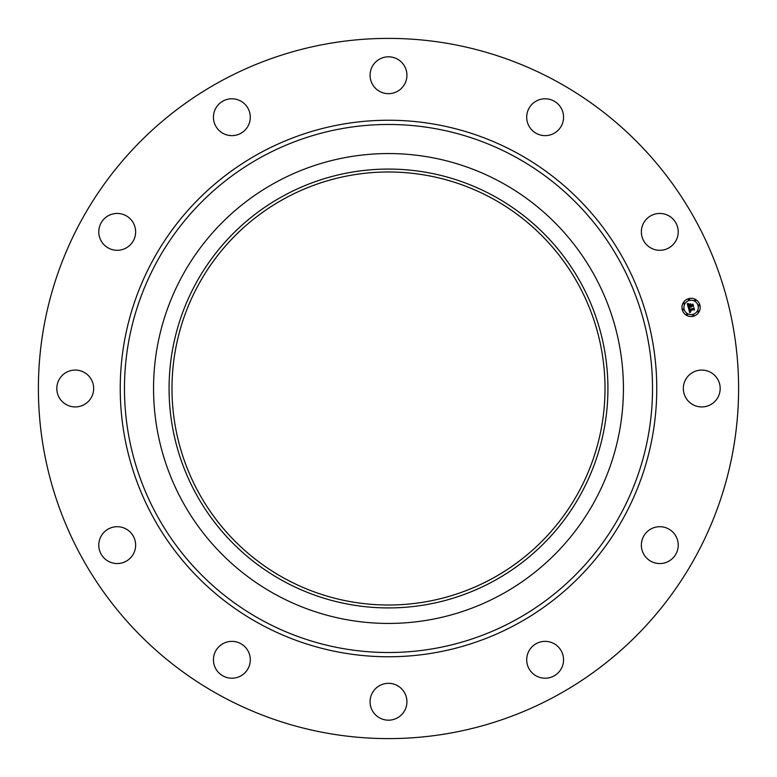 <?xml version="1.0" encoding="UTF-8"?>
<svg xmlns="http://www.w3.org/2000/svg" width="777" height="777" viewBox="0 0 777 777"><rect width="100%" height="100%" fill="white"/><g stroke="black" fill="none" stroke-linecap="round" stroke-linejoin="round"><path stroke-width="1.17" d="M685.586 379.662A18.425 18.425 0 0 1 710.586 372.329A18.425 18.425 0 0 1 717.929 397.338A18.425 18.425 0 0 1 692.919 404.671A18.425 18.425 0 0 1 685.586 379.662M220.649 695.745A350.106 350.106 0 0 1 81.255 220.649A350.106 350.106 0 0 1 556.351 81.255A350.106 350.106 0 0 1 695.745 556.351A350.106 350.106 0 0 1 220.649 695.745M501.136 182.323A234.945 234.945 0 0 1 501.136 594.677A234.945 234.945 0 0 1 153.555 388.5A234.945 234.945 0 0 1 501.136 182.323M493.696 581.06A219.415 219.415 0 0 1 195.94 493.696A219.415 219.415 0 0 1 283.304 195.94A219.415 219.415 0 0 1 581.06 283.304A219.415 219.415 0 0 1 493.696 581.06M284.693 578.506A216.511 216.511 0 0 1 198.494 284.693A216.511 216.511 0 0 1 492.307 198.494A216.511 216.511 0 0 1 578.506 492.307A216.511 216.511 0 0 1 284.693 578.506M126.797 247.61A18.425 18.425 0 0 1 101.476 241.462A18.425 18.425 0 0 1 107.624 216.132A18.425 18.425 0 0 1 132.945 222.28A18.425 18.425 0 0 1 126.797 247.61M544.696 641.365A18.425 18.425 0 0 1 563.548 659.352A18.425 18.425 0 0 1 545.561 678.204A18.425 18.425 0 0 1 526.709 660.227A18.425 18.425 0 0 1 544.696 641.365M232.304 135.635A18.425 18.425 0 0 1 213.452 117.648A18.425 18.425 0 0 1 231.439 98.796A18.425 18.425 0 0 1 250.291 116.773A18.425 18.425 0 0 1 232.304 135.635M397.338 685.586A18.425 18.425 0 0 1 404.671 710.586A18.425 18.425 0 0 1 379.662 717.929A18.425 18.425 0 0 1 372.329 692.919A18.425 18.425 0 0 1 397.338 685.586M379.662 91.414A18.425 18.425 0 0 1 372.329 66.414A18.425 18.425 0 0 1 397.338 59.071A18.425 18.425 0 0 1 404.671 84.081A18.425 18.425 0 0 1 379.662 91.414M247.61 650.203A18.425 18.425 0 0 1 241.462 675.524A18.425 18.425 0 0 1 216.132 669.376A18.425 18.425 0 0 1 222.28 644.055A18.425 18.425 0 0 1 247.61 650.203M529.39 126.797A18.425 18.425 0 0 1 535.538 101.476A18.425 18.425 0 0 1 560.868 107.624A18.425 18.425 0 0 1 554.72 132.945A18.425 18.425 0 0 1 529.39 126.797M135.635 544.696A18.425 18.425 0 0 1 117.648 563.548A18.425 18.425 0 0 1 98.796 545.561A18.425 18.425 0 0 1 116.773 526.709A18.425 18.425 0 0 1 135.635 544.696M641.365 232.304A18.425 18.425 0 0 1 659.352 213.452A18.425 18.425 0 0 1 678.204 231.439A18.425 18.425 0 0 1 660.227 250.291A18.425 18.425 0 0 1 641.365 232.304M91.414 397.338A18.425 18.425 0 0 1 66.414 404.671A18.425 18.425 0 0 1 59.071 379.662A18.425 18.425 0 0 1 84.081 372.329A18.425 18.425 0 0 1 91.414 397.338M650.203 529.39A18.425 18.425 0 0 1 675.524 535.538A18.425 18.425 0 0 1 669.376 560.868A18.425 18.425 0 0 1 644.055 554.72A18.425 18.425 0 0 1 650.203 529.39M688.723 298.611A9.12 9.12 0 0 1 699.892 305.06A9.12 9.12 0 0 1 693.443 316.229A9.12 9.12 0 0 1 682.274 309.78A9.12 9.12 0 0 1 688.723 298.611M689.218 300.485A7.187 7.187 0 0 1 698.028 305.565A7.187 7.187 0 0 1 692.938 314.364A7.187 7.187 0 0 1 684.139 309.285A7.187 7.187 0 0 1 689.218 300.485M688.509 308.139L689.762 308.372L689.306 309.945L693.783 308.304L694.259 310.062L693.667 309.644L689.83 310.674L690.84 311.626L689.549 310.751L690.763 311.849L689.723 312.733L688.509 308.139M688.713 307.857L689.889 308.187L688.713 307.857M689.481 308.76L689.549 309.596L693.414 308.556L693.978 307.75L694.502 309.722L693.929 307.993L689.471 309.741L689.481 308.76M687.276 303.778L688.607 304.098L688.325 306.4L690.122 305.915L688.471 306.109L688.432 304.399L688.548 305.983L690.034 305.584L689.063 304.565L690.675 304.128L690.452 305.827L692.754 304.681L693.269 306.575L692.598 306.08L690.938 306.526L691.239 307.08L690.656 306.594L691.083 307.303L690.335 306.682L688.354 307.77L687.276 303.778M687.587 303.496L688.801 303.797L687.587 303.496M690.792 303.797L689.092 304.361L690.792 303.797M690.685 305.41L692.987 304.069L693.589 306.293L692.948 304.312L690.607 305.536L690.471 304.623L690.685 305.41M683.061 309.003A0.554 0.554 0 0 1 683.741 309.392A0.554 0.554 0 0 1 683.352 310.072A0.554 0.554 0 0 1 682.672 309.673A0.554 0.554 0 0 1 683.061 309.003M688.83 299.009A0.554 0.554 0 0 1 689.5 299.407A0.554 0.554 0 0 1 689.112 300.077A0.554 0.554 0 0 1 688.441 299.689A0.554 0.554 0 0 1 688.83 299.009M683.877 302.816A0.554 0.554 0 0 1 684.556 303.205A0.554 0.554 0 0 1 684.158 303.885A0.554 0.554 0 0 1 683.488 303.486A0.554 0.554 0 0 1 683.877 302.816M698.814 304.778A0.554 0.554 0 0 1 699.494 305.167A0.554 0.554 0 0 1 699.096 305.847A0.554 0.554 0 0 1 698.426 305.458A0.554 0.554 0 0 1 698.814 304.778M695.017 299.825A0.554 0.554 0 0 1 695.697 300.223A0.554 0.554 0 0 1 695.298 300.893A0.554 0.554 0 0 1 694.628 300.505A0.554 0.554 0 0 1 695.017 299.825M693.337 315.831A0.554 0.554 0 0 1 692.657 315.443A0.554 0.554 0 0 1 693.045 314.763A0.554 0.554 0 0 1 693.725 315.161A0.554 0.554 0 0 1 693.337 315.831M687.15 315.015A0.554 0.554 0 0 1 686.47 314.627A0.554 0.554 0 0 1 686.858 313.947A0.554 0.554 0 0 1 687.538 314.345A0.554 0.554 0 0 1 687.15 315.015M698.29 312.033A0.554 0.554 0 0 1 697.61 311.645A0.554 0.554 0 0 1 697.999 310.965A0.554 0.554 0 0 1 698.678 311.354A0.554 0.554 0 0 1 698.29 312.033M515.083 156.799A264.025 264.025 0 0 1 620.201 515.083A264.025 264.025 0 0 1 261.917 620.201A264.025 264.025 0 0 1 156.799 261.917A264.025 264.025 0 0 1 515.083 156.799M517.113 153.079A268.259 268.259 0 0 1 623.921 517.113A268.259 268.259 0 0 1 259.887 623.921A268.259 268.259 0 0 1 153.079 259.887A268.259 268.259 0 0 1 517.113 153.079"/></g></svg>
